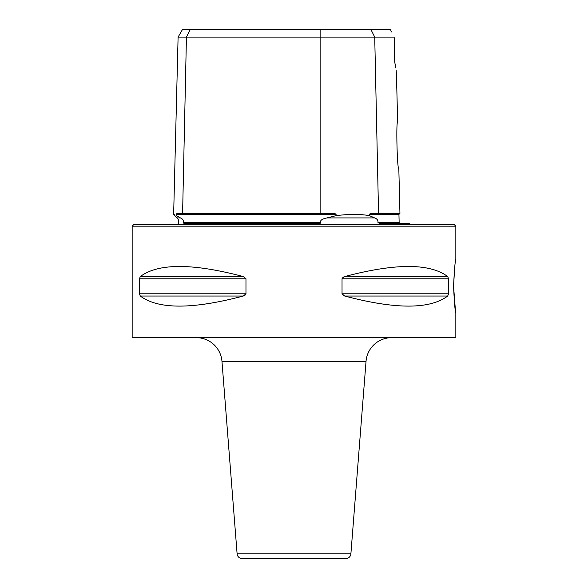 <?xml version="1.0" encoding="UTF-8"?>
<svg xmlns="http://www.w3.org/2000/svg" width="588" height="588" viewBox="0 0 588 588"><rect width="100%" height="100%" fill="white"/><g stroke="black" fill="none" stroke-linecap="round" stroke-linejoin="round"><path stroke-width="0.88" d="M380.34 223.609L409.777 223.609A5.138 5.138 0 0 0 410.373 224.638M183.941 223.609L317.616 223.609M317.542 223.609C319.6 223.705 320.629 223.366 320.629 222.609L183.397 222.609C183.662 220.331 182.67 218.773 180.435 217.92L176.466 215.664C172.703 214.003 172.703 214.003 176.466 215.664L176.496 214.392C175.827 213.613 177.863 213.268 182.596 213.334L186.433 37.11L178.098 37.11L173.644 214.414L174.864 214.951M169.41 224.638L418.59 224.638M177.627 224.638A5.138 5.138 0 0 0 177.15 217.92L180.435 217.92M369.477 215.664C360.216 214.003 349.081 214.003 336.064 215.664L326.957 217.92L374.607 217.92L369.477 215.664L369.448 214.392L398.943 214.392L399.149 222.609L377.974 222.609C378.202 220.331 377.077 218.773 374.607 217.92L374.644 217.942M377.974 222.609L380.399 223.609M183.397 222.609L184.066 223.609M326.957 217.92C322.033 218.905 319.923 220.463 320.629 222.609M394.247 40.44L394.724 62.027L394.173 37.11L320.842 37.11L320.842 213.334C331.698 213.268 336.77 213.613 336.057 214.392L336.064 215.664M181.413 213.334L320.842 213.334M320.842 29.4L320.842 37.11L186.433 37.11L190.284 29.4L390.329 29.4L390.586 29.929M178.098 37.11L182.545 29.4L190.284 29.4M391.586 31.943L390.329 29.4M394.173 37.11L394.195 38.213M394.746 62.13L395.783 67.936M396.121 70.097L396.29 71.244M394.724 62.027C397.01 75.308 397.01 75.308 394.724 62.027M396.393 71.934L397.65 122.135C396.003 120.474 397.12 169.557 398.833 169.043L399.943 213.334L378.554 213.334C372.447 213.268 369.411 213.613 369.448 214.392M376.438 213.341L376.805 213.341M294 224.638L454.303 224.638L455.84 226.182L132.16 226.182L133.697 224.638L294 224.638M132.16 226.182L132.16 337.674L455.84 337.674L455.84 313.125M139.452 278.786L245.968 278.786L245.968 293.802L243.292 296.029L140.304 296.029L139.452 293.802L139.452 278.786L140.304 276.558C158.187 263.13 192.511 263.13 243.292 276.558L245.96 278.712M140.304 296.029C158.187 309.457 192.511 309.457 243.292 296.029L245.394 294.963M342.128 278.308L344.708 276.558C395.489 263.13 429.813 263.13 447.696 276.558L448.548 278.786L342.032 278.786L342.032 293.802L344.708 296.029C395.489 309.457 429.813 309.457 447.696 296.029L344.708 296.029L343.385 295.514M447.696 296.029L448.548 293.802L448.548 278.786M447.696 276.558L343.906 276.83M343.363 277.088L342.848 277.418M453.569 286.29C454.318 270.201 455.075 261.256 455.84 259.462C455.075 261.241 454.318 270.179 453.569 286.29C454.318 302.386 455.075 311.331 455.84 313.125C455.075 311.346 454.318 302.408 453.569 286.29L455.428 310.523M454.678 267.577L453.576 286.018M391.652 337.674A25.688 25.688 90 0 0 366.037 361.348L221.963 361.348A25.688 25.688 -90 0 0 196.348 337.674M237.111 553.867L350.889 553.867A5.138 5.138 90 0 1 345.766 558.6L242.234 558.6A5.138 5.138 -90 0 1 237.111 553.867L221.963 361.348M350.889 553.867L366.037 361.348M336.057 214.392L176.496 214.392M370.866 29.4L374.725 37.11L378.554 213.334M245.968 293.802L139.452 293.802M243.292 276.558L140.304 276.558M448.548 293.802L342.032 293.802M177.15 217.92L173.644 214.414M399.149 222.609L400.178 223.609M398.943 214.392L399.943 213.334M455.84 259.462L455.84 226.182"/></g></svg>
